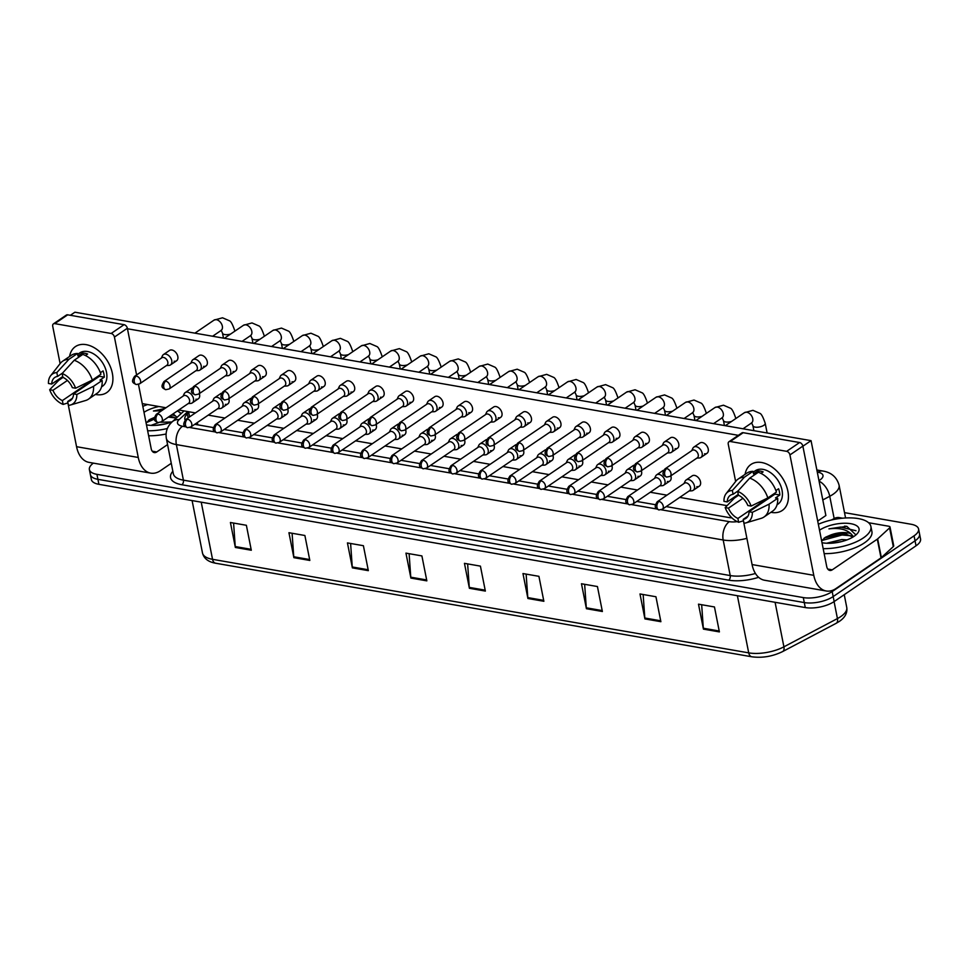 <?xml version="1.0" encoding="UTF-8"?>
<svg xmlns="http://www.w3.org/2000/svg" width="969" height="969" viewBox="0 0 969 969"><rect width="100%" height="100%" fill="white"/><g stroke="black" fill="none" stroke-linecap="round" stroke-linejoin="round"><path stroke-width="1.45" d="M844.52 512.637L911.03 524.241A20.87 8.455 168.8 0 1 918.576 528.989A20.87 8.455 168.8 0 1 914.058 535.833L832.177 591.574A20.87 8.455 168.8 0 1 803.301 597.582L96.924 474.338L97.917 479.328A20.87 8.455 168.8 0 1 90.371 474.58A20.87 8.455 168.8 0 0 97.917 479.328L804.282 602.573L97.917 479.328L98.899 484.318A20.87 8.455 168.8 0 1 91.365 479.57L89.378 469.59A20.87 8.455 168.8 0 1 93.363 463.134M832.177 591.574L833.17 596.565A20.87 8.455 168.8 0 1 804.282 602.573A20.87 8.455 168.8 0 0 833.17 596.565L915.051 540.823L833.17 596.565L834.164 601.555A20.87 8.455 168.8 0 1 805.275 607.563L98.899 484.318M918.576 528.989L919.557 533.98A20.87 8.455 168.8 0 1 915.051 540.823A20.87 8.455 168.8 0 0 919.557 533.98L920.55 538.97A20.87 8.455 168.8 0 1 916.032 545.813L834.164 601.555M352.377 567.87L347.435 542.919L363.399 545.704L368.341 570.656L352.377 567.87A5.56 3.513 99.9 0 1 352.256 566.974L368.159 569.748M293.873 557.672L288.932 532.708L304.884 535.494L309.826 560.445L293.873 557.672A5.56 3.513 99.9 0 1 293.752 556.763L309.644 559.537M235.358 547.461L230.416 522.509L246.38 525.283L251.31 550.247L235.358 547.461A5.56 3.513 99.9 0 1 235.237 546.552L251.141 549.326M527.911 598.503L522.969 573.551L538.921 576.325L543.863 601.289L527.911 598.503A5.56 3.513 99.9 0 1 527.79 597.594L543.682 600.368M586.415 608.714L581.473 583.75L597.437 586.536L602.379 611.5L586.415 608.714A5.56 3.513 99.9 0 1 586.293 607.805L602.197 610.579M644.93 618.912L639.988 593.961L655.94 596.747L660.882 621.698L644.93 618.912A5.56 3.513 99.9 0 1 644.809 618.016L660.701 620.79M703.433 629.123L698.492 604.172L714.456 606.957L719.398 631.909L703.433 629.123A5.56 3.513 99.9 0 1 703.312 628.227L719.216 631.001M410.892 578.081L405.95 553.129L421.903 555.915L426.844 580.867L410.892 578.081A5.56 3.513 99.9 0 1 410.771 577.185L426.663 579.959M469.396 588.292L464.454 563.34L480.418 566.126L485.36 591.078L469.396 588.292A5.56 3.513 99.9 0 1 469.275 587.396L485.178 590.169M467.627 563.885L469.275 587.396M409.112 553.687L410.771 577.185M701.665 604.729L703.312 628.227M643.15 594.518L644.809 618.016M584.646 584.307L586.293 607.805M526.131 574.096L527.79 597.594M233.59 523.054L235.237 546.552M292.093 533.265L293.752 556.763M350.608 543.476L352.256 566.974M96.924 474.338A20.87 8.455 168.8 0 1 89.378 469.59M666.212 506.593L728.967 517.543A20.87 8.455 -11.2 0 0 731.922 517.882M194.733 424.325L213.325 427.571M224.202 429.473L242.795 432.707M253.672 434.609L272.265 437.855M283.142 439.744L301.722 442.99M312.612 444.892L331.192 448.138M342.069 450.028L360.662 453.274M371.539 455.176L390.132 458.422M401.009 460.311L419.601 463.557M430.478 465.459L449.059 468.705M459.948 470.595L478.529 473.841M489.406 475.743L507.998 478.989M518.875 480.878L537.468 484.125M548.345 486.026L566.938 489.26M577.815 491.162L596.407 494.408M607.284 496.31L625.865 499.544M636.754 501.445L655.335 504.692M188.761 412.588L187.332 413.896A20.87 8.455 -11.2 0 0 184.825 419.165A20.87 8.455 -11.2 0 0 185.115 420.025M696.856 458.119L699.376 457.974A6.262 4.142 -124.2 0 0 700.89 457.477A6.262 4.142 -124.2 0 0 702.15 453.141A6.262 4.142 -124.2 0 0 696.251 446.685A6.262 4.142 -124.2 0 0 693.84 447.121A6.262 4.142 -124.2 0 0 692.835 448.344L691.769 450.646M666.696 468.572A4.518 2.992 -124.2 0 1 670.596 472.073A4.518 2.992 -124.2 0 1 670.051 476.373L697.329 457.804A4.518 2.992 -124.2 0 0 698.237 454.667A4.518 2.992 -124.2 0 0 693.974 450.004A4.518 2.992 -124.2 0 0 692.241 450.319L664.964 468.899C661.597 474.313 662.711 475.198 666.72 477.087A4.518 2.846 99.9 0 1 664.698 474.544A4.518 2.846 -80.1 0 1 666.696 468.572A4.518 2.992 -124.2 0 0 664.964 468.899M689.141 490.98L691.66 490.835A6.262 4.142 -124.2 0 0 693.174 490.338A6.262 4.142 -124.2 0 0 694.434 486.002A6.262 4.142 -124.2 0 0 690.97 480.636A6.262 4.142 -124.2 0 0 686.125 479.994A6.262 4.142 -124.2 0 0 685.107 481.218L684.041 483.507M658.981 501.445A4.518 2.992 -124.2 0 1 662.881 504.934A4.518 2.992 -124.2 0 1 662.336 509.234L689.613 490.665A4.518 2.992 -124.2 0 0 690.522 487.528A4.518 2.992 -124.2 0 0 686.258 482.865A4.518 2.992 -124.2 0 0 684.514 483.192L657.236 501.76C653.869 507.175 654.983 508.071 659.005 509.948A4.518 2.846 99.9 0 1 656.982 507.405A4.518 2.846 -80.1 0 1 658.981 501.445A4.518 2.992 -124.2 0 0 657.236 501.76M667.387 452.983L669.918 452.826A6.262 4.142 -124.2 0 0 671.42 452.329A6.262 4.142 -124.2 0 0 672.692 447.993A6.262 4.142 -124.2 0 0 666.793 441.549A6.262 4.142 -124.2 0 0 664.371 441.985A6.262 4.142 -124.2 0 0 663.365 443.208L662.299 445.498M637.239 463.436A4.518 2.992 -124.2 0 1 641.127 466.925A4.518 2.992 -124.2 0 1 640.582 471.225L667.859 452.656A4.518 2.992 -124.2 0 0 668.767 449.519A4.518 2.992 -124.2 0 0 664.516 444.868A4.518 2.992 -124.2 0 0 662.772 445.183L635.494 463.751C632.127 469.166 633.241 470.062 637.263 471.939A4.518 2.846 99.9 0 1 635.24 469.396A4.518 2.846 -80.1 0 1 637.239 463.436A4.518 2.992 -124.2 0 0 635.494 463.751M637.917 447.835L640.448 447.69A6.262 4.142 -124.2 0 0 641.95 447.193A6.262 4.142 -124.2 0 0 643.222 442.857A6.262 4.142 -124.2 0 0 637.323 436.401A6.262 4.142 -124.2 0 0 634.913 436.837A6.262 4.142 -124.2 0 0 633.896 438.061L632.83 440.362M607.769 458.289A4.518 2.992 -124.2 0 1 611.657 461.789A4.518 2.992 -124.2 0 1 611.112 466.089L638.389 447.521A4.518 2.992 -124.2 0 0 639.298 444.383A4.518 2.992 -124.2 0 0 635.046 439.72A4.518 2.992 -124.2 0 0 633.302 440.035L606.025 458.616C602.657 464.03 603.772 464.914 607.793 466.804A4.518 2.846 99.9 0 1 605.77 464.26A4.518 2.846 -80.1 0 1 607.769 458.289A4.518 2.992 -124.2 0 0 606.025 458.616M608.447 442.7L610.979 442.542A6.262 4.142 -124.2 0 0 612.493 442.046A6.262 4.142 -124.2 0 0 613.752 437.709A6.262 4.142 -124.2 0 0 607.854 431.266A6.262 4.142 -124.2 0 0 605.443 431.702A6.262 4.142 -124.2 0 0 604.426 432.925L603.36 435.214M578.299 453.153A4.518 2.992 -124.2 0 1 582.187 456.641A4.518 2.992 -124.2 0 1 581.642 460.941L608.92 442.373A4.518 2.992 -124.2 0 0 609.84 439.236A4.518 2.992 -124.2 0 0 605.577 434.584A4.518 2.992 -124.2 0 0 603.832 434.899L576.555 453.468C573.188 458.882 574.302 459.778 578.323 461.656A4.518 2.846 99.9 0 1 576.301 459.112A4.518 2.846 -80.1 0 1 578.299 453.153A4.518 2.992 -124.2 0 0 576.555 453.468M578.99 437.552L581.509 437.407A6.262 4.142 -124.2 0 0 583.023 436.91A6.262 4.142 -124.2 0 0 584.283 432.574A6.262 4.142 -124.2 0 0 578.384 426.118A6.262 4.142 -124.2 0 0 575.974 426.554A6.262 4.142 -124.2 0 0 574.956 427.777L573.89 430.079M548.829 448.005A4.518 2.992 -124.2 0 1 552.73 451.506A4.518 2.992 -124.2 0 1 552.173 455.805L579.45 437.237A4.518 2.992 -124.2 0 0 580.37 434.1A4.518 2.992 -124.2 0 0 576.107 429.437A4.518 2.992 -124.2 0 0 574.363 429.751L547.085 448.332C543.718 453.746 544.832 454.631 548.854 456.52A4.518 2.846 99.9 0 1 546.831 453.976A4.518 2.846 -80.1 0 1 548.829 448.005A4.518 2.992 -124.2 0 0 547.085 448.332M659.671 485.844L662.202 485.699A6.262 4.142 -124.2 0 0 663.704 485.203A6.262 4.142 -124.2 0 0 664.964 480.854A6.262 4.142 -124.2 0 0 661.5 475.5A6.262 4.142 -124.2 0 0 656.655 474.846A6.262 4.142 -124.2 0 0 655.65 476.07L654.584 478.371M629.511 496.298A4.518 2.992 -124.2 0 1 633.411 499.786A4.518 2.992 -124.2 0 1 632.866 504.098L660.143 485.517A4.518 2.992 -124.2 0 0 661.052 482.392A4.518 2.992 -124.2 0 0 656.788 477.729A4.518 2.992 -124.2 0 0 655.056 478.044L627.779 496.612C624.411 502.039 625.526 502.923 629.535 504.813A4.518 2.846 99.9 0 1 627.512 502.257A4.518 2.846 -80.1 0 1 629.511 496.298A4.518 2.992 -124.2 0 0 627.779 496.612M630.201 480.697L632.733 480.551A6.262 4.142 -124.2 0 0 634.235 480.055A6.262 4.142 -124.2 0 0 635.507 475.718A6.262 4.142 -124.2 0 0 632.03 470.353A6.262 4.142 -124.2 0 0 627.185 469.711A6.262 4.142 -124.2 0 0 626.18 470.934L625.114 473.223M600.053 491.162A4.518 2.992 -124.2 0 1 603.941 494.65A4.518 2.992 -124.2 0 1 603.396 498.95L630.674 480.382A4.518 2.992 -124.2 0 0 631.582 477.245A4.518 2.992 -124.2 0 0 627.331 472.593A4.518 2.992 -124.2 0 0 625.586 472.908L598.309 491.477C594.942 496.891 596.056 497.787 600.077 499.665A4.518 2.846 99.9 0 1 598.055 497.121A4.518 2.846 -80.1 0 1 600.053 491.162A4.518 2.992 -124.2 0 0 598.309 491.477M600.732 475.561L603.263 475.416A6.262 4.142 -124.2 0 0 604.765 474.919A6.262 4.142 -124.2 0 0 606.037 470.571A6.262 4.142 -124.2 0 0 602.561 465.217A6.262 4.142 -124.2 0 0 597.728 464.563A6.262 4.142 -124.2 0 0 596.71 465.786L595.644 468.088M570.584 486.014A4.518 2.992 -124.2 0 1 574.472 489.502A4.518 2.992 -124.2 0 1 573.927 493.815L601.204 475.234A4.518 2.992 -124.2 0 0 602.124 472.109A4.518 2.992 -124.2 0 0 597.861 467.446A4.518 2.992 -124.2 0 0 596.117 467.761L568.839 486.329C565.472 491.755 566.586 492.64 570.608 494.529A4.518 2.846 99.9 0 1 568.585 491.973A4.518 2.846 -80.1 0 1 570.584 486.014A4.518 2.992 -124.2 0 0 568.839 486.329M818.333 524.241A34.775 14.087 168.8 0 1 870.913 526.518A34.775 14.087 168.8 0 1 863.391 537.904A34.775 14.087 168.8 0 1 823.165 548.648M870.913 526.518L871.906 531.509A34.775 14.087 168.8 0 1 864.384 542.894A34.775 14.087 168.8 0 1 824.159 553.638M847.015 539.89L841.807 539.551L826.545 543.246M841.795 541.55L831.632 543.197M819.52 530.2A22.687 9.193 168.8 0 1 848.129 523.357A22.687 9.193 168.8 0 1 857.529 533.313A22.687 9.193 168.8 0 1 854.137 536.293A22.687 9.193 168.8 0 1 821.991 542.688M852.95 537.056L845.343 533.871L840.632 533.616L829.961 535.312L825.334 537.323L821.639 540.896M855.954 534.912L846.858 526.373L828.955 528.868C839.009 527.645 846.385 529.328 851.097 533.895A15.722 6.371 168.8 0 0 829.961 535.312M853.495 536.717L851.097 533.895M851.363 535.796L842.061 535.009L821.785 540.545M855.978 530.721L840.486 527.088L828.955 528.868M846.785 534.125L841.867 534.028L824.171 538.074M846.858 526.373L844.52 526.143M142.818 406.386A34.775 14.087 168.8 0 1 147.567 404.545M158.577 422.605L151.031 425.391M166.268 423.683L156.106 425.343M171.501 422.024L160.721 422.205M172.337 421.697A22.687 9.193 168.8 0 1 146.476 424.834M154.446 417.445L149.82 419.456L146.113 423.029M143.993 412.334A22.687 9.193 168.8 0 1 158.88 406.52M180.876 413.86L177.969 410.541M164.912 408.494L153.441 411.001L161.569 410.771M173.16 413.811L175.583 416.028A15.722 6.371 168.8 0 0 171.561 414.902M176.201 418.148L169.914 416.028M177.121 417.312L175.583 416.028M166.038 434.003A34.775 14.087 168.8 0 1 148.632 435.771M167.383 428.492A34.775 14.087 168.8 0 1 147.651 430.781M175.849 417.93L168.303 417.118M154.422 419.092L146.271 422.678M180.464 412.855L177.327 410.977M163.725 409.293L153.441 411.001M171.271 416.258L169.708 416.161M154.313 418.075L148.645 420.207M761.658 462.516A27.822 18.423 55.8 0 1 787.882 491.174A27.822 18.423 55.8 0 1 771.542 512.419A27.822 18.423 55.8 0 1 770.912 512.298A27.822 18.423 55.8 0 0 771.542 512.419A27.822 18.423 55.8 0 0 782.262 510.469A27.822 18.423 55.8 0 0 785.617 484.003A27.822 18.423 55.8 0 0 761.658 462.516A27.822 18.423 55.8 0 0 745.076 474.35A27.822 18.423 55.8 0 1 750.939 464.466A27.822 18.423 55.8 0 1 761.658 462.516M831.414 520.014L834.624 518.318A3.476 1.405 -11.2 0 1 839.021 517.567L842.642 518.197M868.575 522.727L888.755 526.24A3.476 1.405 -11.2 0 1 890.014 527.039L893.721 545.753A3.476 1.405 168.8 0 1 893.297 546.625L881.354 557.599A3.476 1.405 168.8 0 1 881.015 557.865L835.956 588.546A27.822 17.539 -80.1 0 1 826.23 590.993A27.822 17.539 -80.1 0 1 813.778 575.32L789.941 454.921A3.476 2.301 -124.2 0 0 786.658 451.336L799.595 442.53A3.476 2.301 55.8 0 1 802.865 446.115L826.714 566.526A6.953 4.385 99.9 0 0 829.827 570.438A6.953 4.385 99.9 0 0 832.25 569.833L877.308 539.152A3.476 1.405 -11.2 0 0 877.648 538.885L889.59 527.911A3.476 1.405 -11.2 0 0 890.014 527.039M826.23 590.993L764.529 580.237A27.822 17.539 -80.1 0 1 752.077 564.564L743.417 520.777M730.275 441.501A3.476 2.301 -124.2 0 0 728.942 441.743L741.866 432.937A3.476 2.301 55.8 0 1 743.211 432.695L730.275 441.501L786.658 451.336M728.942 441.743A3.476 2.301 -124.2 0 0 728.24 444.153L735.641 481.508M738.378 495.377L738.196 494.456M743.211 432.695L799.595 442.53M86.144 344.649A27.822 18.423 55.8 0 1 112.356 373.319A27.822 18.423 55.8 0 1 96.028 394.553A27.822 18.423 55.8 0 1 95.398 394.444A27.822 18.423 55.8 0 0 96.028 394.553A27.822 18.423 55.8 0 0 106.735 392.602A27.822 18.423 55.8 0 0 110.103 366.137A27.822 18.423 55.8 0 0 86.144 344.649A27.822 18.423 55.8 0 0 69.562 356.483A27.822 18.423 55.8 0 1 75.425 346.599A27.822 18.423 55.8 0 1 86.144 344.649M171.271 463.303L160.442 470.68A27.822 17.539 -80.1 0 1 150.716 473.138A27.822 17.539 -80.1 0 1 138.264 457.465L114.427 337.055A3.476 2.301 -124.2 0 0 111.144 333.469L124.068 324.676A3.476 2.301 55.8 0 1 127.351 328.249L136.593 374.955M150.716 473.138L89.015 462.37A27.822 17.539 -80.1 0 1 76.563 446.697L67.891 402.922M54.761 323.634A3.476 2.301 -124.2 0 0 53.416 323.876L66.352 315.082A3.476 2.301 55.8 0 1 67.685 314.828L54.761 323.634L111.144 333.469M53.416 323.876A3.476 2.301 -124.2 0 0 52.726 326.287L60.114 363.641M62.864 377.51L62.682 376.59M67.685 314.828L124.068 324.676M138.47 384.39L151.188 448.659A6.953 4.385 99.9 0 0 154.301 452.584A6.953 4.385 99.9 0 0 156.736 451.966L167.564 444.589M199.335 393.584A6.262 4.142 55.8 0 1 198.306 398.804A6.262 4.142 55.8 0 1 195.895 399.24M228.805 398.719A6.262 4.142 55.8 0 1 227.763 403.94A6.262 4.142 55.8 0 1 225.353 404.376M258.275 403.867A6.262 4.142 55.8 0 1 257.233 409.088A6.262 4.142 55.8 0 1 254.823 409.524M287.745 409.003A6.262 4.142 55.8 0 1 286.703 414.223A6.262 4.142 55.8 0 1 284.292 414.659M317.202 414.151A6.262 4.142 55.8 0 1 316.173 419.371A6.262 4.142 55.8 0 1 313.762 419.807M346.672 419.286A6.262 4.142 55.8 0 1 345.642 424.507A6.262 4.142 55.8 0 1 343.232 424.943M166.438 365.579L168.969 365.422A6.262 4.142 -124.2 0 0 170.471 364.925A6.262 4.142 -124.2 0 0 171.743 360.589A6.262 4.142 -124.2 0 0 165.844 354.145A6.262 4.142 -124.2 0 0 163.434 354.581L169.502 350.439A6.262 4.142 55.8 0 1 171.913 350.003A6.262 4.142 55.8 0 1 177.303 354.836A6.262 4.142 55.8 0 1 176.552 360.795A6.262 4.142 55.8 0 1 174.141 361.231M195.908 370.715L198.439 370.57A6.262 4.142 -124.2 0 0 199.941 370.073A6.262 4.142 -124.2 0 0 201.201 365.737A6.262 4.142 -124.2 0 0 195.302 359.281A6.262 4.142 -124.2 0 0 192.892 359.717L198.972 355.587A6.262 4.142 55.8 0 1 201.382 355.151A6.262 4.142 55.8 0 1 206.772 359.983A6.262 4.142 55.8 0 1 206.022 365.931A6.262 4.142 55.8 0 1 203.611 366.379M225.377 375.863L227.897 375.706A6.262 4.142 -124.2 0 0 229.411 375.209A6.262 4.142 -124.2 0 0 230.67 370.873A6.262 4.142 -124.2 0 0 224.772 364.429A6.262 4.142 -124.2 0 0 222.361 364.865L228.442 360.722A6.262 4.142 55.8 0 1 230.852 360.286A6.262 4.142 55.8 0 1 236.242 365.119A6.262 4.142 55.8 0 1 235.491 371.079A6.262 4.142 55.8 0 1 233.069 371.515M254.847 380.999L257.366 380.853A6.262 4.142 -124.2 0 0 258.88 380.357A6.262 4.142 -124.2 0 0 260.14 376.02A6.262 4.142 -124.2 0 0 254.241 369.564A6.262 4.142 -124.2 0 0 251.831 370.001L257.911 365.87A6.262 4.142 55.8 0 1 260.322 365.422A6.262 4.142 55.8 0 1 265.712 370.267A6.262 4.142 55.8 0 1 264.949 376.214A6.262 4.142 55.8 0 1 262.538 376.662M284.305 386.134L286.836 385.989A6.262 4.142 -124.2 0 0 288.35 385.492A6.262 4.142 -124.2 0 0 289.61 381.156A6.262 4.142 -124.2 0 0 283.711 374.7A6.262 4.142 -124.2 0 0 281.301 375.148L287.369 371.006A6.262 4.142 55.8 0 1 289.792 370.57A6.262 4.142 55.8 0 1 295.182 375.403A6.262 4.142 55.8 0 1 294.419 381.362A6.262 4.142 55.8 0 1 292.008 381.798M313.774 391.282L316.306 391.137A6.262 4.142 -124.2 0 0 317.808 390.64A6.262 4.142 -124.2 0 0 319.08 386.292A6.262 4.142 -124.2 0 0 313.181 379.848A6.262 4.142 -124.2 0 0 310.77 380.284L316.839 376.154A6.262 4.142 55.8 0 1 319.249 375.706A6.262 4.142 55.8 0 1 324.651 380.551A6.262 4.142 55.8 0 1 323.888 386.498A6.262 4.142 55.8 0 1 321.478 386.946M376.142 424.434A6.262 4.142 55.8 0 1 375.112 429.642A6.262 4.142 55.8 0 1 372.69 430.091M405.611 429.57A6.262 4.142 55.8 0 1 404.57 434.79A6.262 4.142 55.8 0 1 402.159 435.226M435.081 434.718A6.262 4.142 55.8 0 1 434.039 439.926A6.262 4.142 55.8 0 1 431.629 440.374M464.539 439.853A6.262 4.142 55.8 0 1 463.509 445.074A6.262 4.142 55.8 0 1 461.099 445.51M494.008 445.001A6.262 4.142 55.8 0 1 492.979 450.21A6.262 4.142 55.8 0 1 490.568 450.658M343.244 396.418L345.776 396.273A6.262 4.142 -124.2 0 0 347.277 395.776A6.262 4.142 -124.2 0 0 348.549 391.44A6.262 4.142 -124.2 0 0 342.651 384.984A6.262 4.142 -124.2 0 0 340.228 385.432L346.308 381.289A6.262 4.142 55.8 0 1 348.719 380.853A6.262 4.142 55.8 0 1 354.109 385.686A6.262 4.142 55.8 0 1 353.358 391.646A6.262 4.142 55.8 0 1 350.948 392.082M372.714 401.566L375.233 401.42A6.262 4.142 -124.2 0 0 376.747 400.924A6.262 4.142 -124.2 0 0 378.007 396.575A6.262 4.142 -124.2 0 0 372.108 390.132A6.262 4.142 -124.2 0 0 369.698 390.568L375.778 386.437A6.262 4.142 55.8 0 1 378.189 385.989A6.262 4.142 55.8 0 1 383.579 390.834A6.262 4.142 55.8 0 1 382.828 396.781A6.262 4.142 55.8 0 1 380.417 397.217M402.183 406.701L404.703 406.556A6.262 4.142 -124.2 0 0 406.217 406.059A6.262 4.142 -124.2 0 0 407.477 401.723A6.262 4.142 -124.2 0 0 401.578 395.267A6.262 4.142 -124.2 0 0 399.167 395.715L405.248 391.573A6.262 4.142 55.8 0 1 407.658 391.137A6.262 4.142 55.8 0 1 413.048 395.97A6.262 4.142 55.8 0 1 412.285 401.929A6.262 4.142 55.8 0 1 409.875 402.365M431.641 411.849L434.173 411.704A6.262 4.142 -124.2 0 0 435.687 411.207A6.262 4.142 -124.2 0 0 436.946 406.859A6.262 4.142 -124.2 0 0 431.048 400.415A6.262 4.142 -124.2 0 0 428.637 400.851L434.718 396.721A6.262 4.142 55.8 0 1 437.128 396.273A6.262 4.142 55.8 0 1 442.518 401.105A6.262 4.142 55.8 0 1 441.755 407.065A6.262 4.142 55.8 0 1 439.345 407.501M461.111 416.985L463.642 416.84A6.262 4.142 -124.2 0 0 465.144 416.343A6.262 4.142 -124.2 0 0 466.416 412.007A6.262 4.142 -124.2 0 0 460.517 405.551A6.262 4.142 -124.2 0 0 458.107 405.999L464.175 401.856A6.262 4.142 55.8 0 1 466.586 401.42A6.262 4.142 55.8 0 1 471.988 406.253A6.262 4.142 55.8 0 1 471.225 412.213A6.262 4.142 55.8 0 1 468.814 412.649M523.478 450.137A6.262 4.142 55.8 0 1 522.448 455.357A6.262 4.142 55.8 0 1 520.038 455.793M552.948 455.285A6.262 4.142 55.8 0 1 551.906 460.493A6.262 4.142 55.8 0 1 549.496 460.941M582.417 460.42A6.262 4.142 55.8 0 1 581.376 465.641A6.262 4.142 55.8 0 1 578.965 466.077M490.58 422.133L493.112 421.975A6.262 4.142 -124.2 0 0 494.614 421.491A6.262 4.142 -124.2 0 0 495.886 417.142A6.262 4.142 -124.2 0 0 489.987 410.699A6.262 4.142 -124.2 0 0 487.577 411.135L493.645 407.004A6.262 4.142 55.8 0 1 496.055 406.556A6.262 4.142 55.8 0 1 501.445 411.389A6.262 4.142 55.8 0 1 500.694 417.348A6.262 4.142 55.8 0 1 498.284 417.784M520.05 427.268L522.582 427.123A6.262 4.142 -124.2 0 0 524.084 426.626A6.262 4.142 -124.2 0 0 525.343 422.29A6.262 4.142 -124.2 0 0 519.445 415.834A6.262 4.142 -124.2 0 0 517.034 416.282L523.115 412.14A6.262 4.142 55.8 0 1 525.525 411.704A6.262 4.142 55.8 0 1 530.915 416.537A6.262 4.142 55.8 0 1 530.164 422.496A6.262 4.142 55.8 0 1 527.754 422.932M611.887 465.568A6.262 4.142 55.8 0 1 610.845 470.777A6.262 4.142 55.8 0 1 608.435 471.225M641.345 470.704A6.262 4.142 55.8 0 1 640.315 475.924A6.262 4.142 55.8 0 1 637.905 476.36M670.814 475.852A6.262 4.142 55.8 0 1 669.785 481.06A6.262 4.142 55.8 0 1 667.375 481.496M575.974 426.554L582.054 422.423A6.262 4.142 55.8 0 1 584.464 421.987A6.262 4.142 55.8 0 1 589.855 426.82A6.262 4.142 55.8 0 1 589.091 432.768A6.262 4.142 55.8 0 1 586.681 433.216M605.443 431.702L611.512 427.559A6.262 4.142 55.8 0 1 613.934 427.123A6.262 4.142 55.8 0 1 619.324 431.956A6.262 4.142 55.8 0 1 618.561 437.915A6.262 4.142 55.8 0 1 616.151 438.351M634.913 436.837L640.981 432.707A6.262 4.142 55.8 0 1 643.392 432.271A6.262 4.142 55.8 0 1 648.794 437.104A6.262 4.142 55.8 0 1 648.031 443.051A6.262 4.142 55.8 0 1 645.62 443.499M664.371 441.985L670.451 437.843A6.262 4.142 55.8 0 1 672.861 437.407A6.262 4.142 55.8 0 1 678.252 442.239A6.262 4.142 55.8 0 1 677.501 448.199A6.262 4.142 55.8 0 1 675.09 448.635M549.52 432.416L552.039 432.259A6.262 4.142 -124.2 0 0 553.553 431.774A6.262 4.142 -124.2 0 0 554.813 427.426A6.262 4.142 -124.2 0 0 548.914 420.982A6.262 4.142 -124.2 0 0 546.504 421.418L552.584 417.276A6.262 4.142 55.8 0 1 554.995 416.84A6.262 4.142 55.8 0 1 560.385 421.672A6.262 4.142 55.8 0 1 559.634 427.632A6.262 4.142 55.8 0 1 557.211 428.068M686.125 479.994L692.205 475.852A6.262 4.142 55.8 0 1 694.616 475.416A6.262 4.142 55.8 0 1 700.006 480.249A6.262 4.142 55.8 0 1 699.255 486.208A6.262 4.142 55.8 0 1 696.832 486.644M693.84 447.121L699.921 442.99A6.262 4.142 55.8 0 1 702.331 442.554A6.262 4.142 55.8 0 1 707.721 447.387A6.262 4.142 55.8 0 1 706.97 453.335A6.262 4.142 55.8 0 1 704.56 453.783M70.362 315.3L74.892 312.212L811.053 440.653L825.879 515.52L817.715 521.08M127.448 328.757L738.342 435.335M727.065 505.648L679.729 497.388M666.938 495.159L650.26 492.252M637.469 490.011L620.79 487.104M607.999 484.875L591.32 481.968M578.529 479.74L561.863 476.821M549.06 474.592L532.393 471.685M519.602 469.456L502.923 466.537M490.132 464.308L473.453 461.401M460.663 459.173L443.984 456.254M431.193 454.025L414.514 451.118M401.723 448.889L385.056 445.982M372.266 443.741L355.587 440.834M342.796 438.606L326.117 435.699M313.326 433.458L296.647 430.551M283.856 428.322L267.178 425.415M254.387 423.174L237.72 420.267M224.917 418.039L208.25 415.132M195.423 412.915L178.78 409.984M165.99 407.755L142.273 403.613M656.655 474.846L662.735 470.716A6.262 4.142 55.8 0 1 663.62 470.316M627.185 469.711L633.266 465.568A6.262 4.142 55.8 0 1 634.15 465.168M597.728 464.563L603.796 460.432A6.262 4.142 55.8 0 1 604.68 460.033M571.262 470.413L573.793 470.268A6.262 4.142 -124.2 0 0 575.307 469.771A6.262 4.142 -124.2 0 0 576.567 465.435A6.262 4.142 -124.2 0 0 573.103 460.069A6.262 4.142 -124.2 0 0 568.258 459.427L574.338 455.285A6.262 4.142 55.8 0 1 575.223 454.885M541.804 465.277L544.324 465.132A6.262 4.142 -124.2 0 0 545.838 464.635A6.262 4.142 -124.2 0 0 547.097 460.299A6.262 4.142 -124.2 0 0 543.633 454.933A6.262 4.142 -124.2 0 0 538.788 454.279L544.869 450.149A6.262 4.142 55.8 0 1 545.753 449.749M512.335 460.142L514.854 459.984A6.262 4.142 -124.2 0 0 516.368 459.488A6.262 4.142 -124.2 0 0 517.628 455.151A6.262 4.142 -124.2 0 0 514.164 449.786A6.262 4.142 -124.2 0 0 509.319 449.144L515.399 445.001A6.262 4.142 55.8 0 1 516.283 444.601M482.865 454.994L485.396 454.849A6.262 4.142 -124.2 0 0 486.898 454.352A6.262 4.142 -124.2 0 0 488.17 450.016A6.262 4.142 -124.2 0 0 484.694 444.65A6.262 4.142 -124.2 0 0 479.849 443.996L485.929 439.865A6.262 4.142 55.8 0 1 486.813 439.466M453.395 449.858L455.927 449.701A6.262 4.142 -124.2 0 0 457.429 449.204A6.262 4.142 -124.2 0 0 458.7 444.868A6.262 4.142 -124.2 0 0 455.224 439.502A6.262 4.142 -124.2 0 0 450.391 438.86L456.46 434.718A6.262 4.142 55.8 0 1 457.344 434.318M423.925 444.71L426.457 444.565A6.262 4.142 -124.2 0 0 427.971 444.068A6.262 4.142 -124.2 0 0 429.231 439.732A6.262 4.142 -124.2 0 0 425.766 434.366A6.262 4.142 -124.2 0 0 420.921 433.712L426.99 429.582A6.262 4.142 55.8 0 1 427.886 429.182M394.456 439.575L396.987 439.417A6.262 4.142 -124.2 0 0 398.501 438.921A6.262 4.142 -124.2 0 0 399.761 434.584A6.262 4.142 -124.2 0 0 396.297 429.219A6.262 4.142 -124.2 0 0 391.452 428.577L397.532 424.434A6.262 4.142 55.8 0 1 398.416 424.047M364.998 434.427L367.517 434.282A6.262 4.142 -124.2 0 0 369.032 433.785A6.262 4.142 -124.2 0 0 370.291 429.449A6.262 4.142 -124.2 0 0 366.827 424.083A6.262 4.142 -124.2 0 0 361.982 423.429L368.063 419.298A6.262 4.142 55.8 0 1 368.947 418.899M335.528 429.291L338.06 429.134A6.262 4.142 -124.2 0 0 339.562 428.649A6.262 4.142 -124.2 0 0 340.822 424.301A6.262 4.142 -124.2 0 0 337.357 418.935A6.262 4.142 -124.2 0 0 332.512 418.293L338.593 414.151A6.262 4.142 55.8 0 1 339.477 413.763M306.059 424.143L308.59 423.998A6.262 4.142 -124.2 0 0 310.092 423.501A6.262 4.142 -124.2 0 0 311.364 419.165A6.262 4.142 -124.2 0 0 307.888 413.799A6.262 4.142 -124.2 0 0 303.043 413.157L309.123 409.015A6.262 4.142 55.8 0 1 310.007 408.615M276.589 419.008L279.12 418.85A6.262 4.142 -124.2 0 0 280.622 418.366A6.262 4.142 -124.2 0 0 281.894 414.017A6.262 4.142 -124.2 0 0 278.418 408.664A6.262 4.142 -124.2 0 0 273.585 408.01L279.653 403.879A6.262 4.142 55.8 0 1 280.538 403.479M247.119 413.86L249.651 413.715A6.262 4.142 -124.2 0 0 251.165 413.218A6.262 4.142 -124.2 0 0 252.424 408.882A6.262 4.142 -124.2 0 0 248.96 403.516A6.262 4.142 -124.2 0 0 244.115 402.874L250.196 398.731A6.262 4.142 55.8 0 1 251.08 398.332M217.662 408.724L220.181 408.579A6.262 4.142 -124.2 0 0 221.695 408.082A6.262 4.142 -124.2 0 0 222.955 403.734A6.262 4.142 -124.2 0 0 219.491 398.38A6.262 4.142 -124.2 0 0 214.646 397.726L220.726 393.596A6.262 4.142 55.8 0 1 221.61 393.196M188.192 403.576L190.711 403.431A6.262 4.142 -124.2 0 0 192.225 402.934A6.262 4.142 -124.2 0 0 193.485 398.598A6.262 4.142 -124.2 0 0 190.021 393.232A6.262 4.142 -124.2 0 0 185.176 392.59L191.256 388.448A6.262 4.142 55.8 0 1 192.141 388.048M811.053 440.653L802.889 446.212M737.663 491.38L738.426 495.207A13.917 9.205 55.8 0 1 747.838 505.503L751.108 506.072A18.084 11.979 55.8 0 0 737.663 491.38L749.715 478.141L758.339 472.278A22.953 15.201 55.8 0 1 776.435 492.07L767.823 497.933L751.108 506.072M749.073 511.741L752.344 512.322A18.084 11.979 55.8 0 1 746.082 522.848A18.084 11.979 55.8 0 1 743.974 523.212L743.211 519.372A13.917 9.205 55.8 0 0 745.985 518.33A13.917 9.205 55.8 0 0 749.073 511.741L774.934 494.142A13.917 9.205 -124.2 0 0 774.909 493.1M743.211 519.372L747.983 516.126M738.269 494.408L727.234 501.918L723.964 501.336A18.084 11.979 55.8 0 1 726.156 493.584L735.859 481.218A22.953 15.201 55.8 0 1 738.172 479.049L746.784 473.187A22.953 15.201 55.8 0 1 753.01 471.346L753.519 473.877L757.831 470.946A20.167 13.36 55.8 0 1 760.435 471.14A20.167 13.36 55.8 0 1 763.148 471.867L760.944 473.369M753.179 472.194L755.251 470.789A20.167 13.36 55.8 0 1 763.015 469.371A20.167 13.36 55.8 0 1 780.396 484.948A20.167 13.36 55.8 0 1 777.95 504.146L777.053 504.752M752.344 512.322L769.059 504.171L777.671 498.308L775.515 497.933L779.827 495.002A20.167 13.36 55.8 0 0 778.591 488.764L775.915 490.58M777.671 498.308A22.953 15.201 55.8 0 1 772.62 511.135L764.008 516.998A22.953 15.201 55.8 0 1 761.137 518.354L746.082 522.848M769.059 504.171A22.953 15.201 55.8 0 1 764.008 516.998M738.548 495.268L734.357 498.114L725.2 507.586L728.47 508.156L742.932 498.308M738.172 479.049A22.953 15.201 55.8 0 1 744.398 477.208L732.346 490.447L733.109 494.287L738.136 490.859M753.01 471.346L744.398 477.208M764.589 501.191A13.917 9.205 -124.2 0 1 763.742 500.84L737.894 518.451L738.644 522.279L743.477 520.753M738.644 522.279A18.084 11.979 55.8 0 1 725.2 507.586M726.156 493.584A18.084 11.979 55.8 0 1 732.346 490.447M737.894 518.451A13.917 9.205 55.8 0 1 728.47 508.156M727.234 501.918A13.917 9.205 55.8 0 1 730.323 495.329A13.917 9.205 55.8 0 1 733.109 494.287M749.715 478.141A22.953 15.201 55.8 0 1 767.823 497.933M757.831 470.946L758.121 472.424M774.934 494.142L779.827 495.002M763.742 500.84L763.911 501.651M62.149 373.513L62.912 377.353A13.917 9.205 55.8 0 1 72.324 387.648L75.594 388.218A18.084 11.979 55.8 0 0 62.149 373.513L74.201 360.274L82.813 354.412A22.953 15.201 55.8 0 1 100.921 374.204L92.297 380.078L75.594 388.218M73.559 393.886L76.83 394.456A18.084 11.979 55.8 0 1 70.555 404.981A18.084 11.979 55.8 0 1 68.448 405.345L67.685 401.517A13.917 9.205 55.8 0 0 70.471 400.463A13.917 9.205 55.8 0 0 73.559 393.886L99.407 376.275A13.917 9.205 -124.2 0 0 99.395 375.245M67.685 401.517L72.457 398.271M62.743 376.541L51.72 384.051L48.45 383.482A18.084 11.979 55.8 0 1 50.642 375.73L60.332 363.363A22.953 15.201 55.8 0 1 62.646 361.195L71.27 355.32A22.953 15.201 55.8 0 1 77.496 353.479L77.992 356.011L82.304 353.079A20.167 13.36 55.8 0 1 84.909 353.273A20.167 13.36 55.8 0 1 87.622 354.012L85.417 355.502M77.665 354.327L79.724 352.934A20.167 13.36 55.8 0 1 87.501 351.517A20.167 13.36 55.8 0 1 104.87 367.094A20.167 13.36 55.8 0 1 102.435 386.28L101.539 386.897M76.83 394.456L93.533 386.316L102.157 380.442L100.001 380.066L104.313 377.135A20.167 13.36 55.8 0 0 103.077 370.897L100.401 372.714M102.157 380.442A22.953 15.201 55.8 0 1 97.106 393.269L88.482 399.143A22.953 15.201 55.8 0 1 85.623 400.5L70.555 404.981M93.533 386.316A22.953 15.201 55.8 0 1 88.482 399.143M63.021 377.401L58.83 380.26L49.685 389.72L52.956 390.289L67.418 380.442M62.646 361.195A22.953 15.201 55.8 0 1 68.884 359.354L56.832 372.581L57.583 376.42L62.61 373.004M77.496 353.479L68.884 359.354M89.063 383.324A13.917 9.205 -124.2 0 1 88.227 382.985L62.367 400.585L63.13 404.424L67.963 402.898M63.13 404.424A18.084 11.979 55.8 0 1 49.685 389.72M50.642 375.73A18.084 11.979 55.8 0 1 56.832 372.581M62.367 400.585A13.917 9.205 55.8 0 1 52.956 390.289M51.72 384.051A13.917 9.205 55.8 0 1 54.809 377.462A13.917 9.205 55.8 0 1 57.583 376.42M74.201 360.274A22.953 15.201 55.8 0 1 92.297 380.078M82.304 353.079L82.595 354.557M99.407 376.275L104.313 377.135M88.227 382.985L88.385 383.785M546.504 421.418A6.262 4.142 -124.2 0 0 545.486 422.641L544.433 424.943M519.36 442.869A4.518 2.992 -124.2 0 1 523.26 446.358A4.518 2.992 -124.2 0 1 522.715 450.658L549.992 432.089A4.518 2.992 -124.2 0 0 550.901 428.952A4.518 2.992 -124.2 0 0 546.637 424.301A4.518 2.992 -124.2 0 0 544.905 424.616L517.616 443.184C514.248 448.599 515.375 449.495 519.384 451.384A4.518 2.846 99.9 0 1 517.361 448.829A4.518 2.846 -80.1 0 1 519.36 442.869A4.518 2.992 -124.2 0 0 517.616 443.184M517.034 416.282A6.262 4.142 -124.2 0 0 516.029 417.494L514.963 419.795M489.89 437.734A4.518 2.992 -124.2 0 1 493.79 441.222A4.518 2.992 -124.2 0 1 493.245 445.522L520.523 426.954A4.518 2.992 -124.2 0 0 521.431 423.816A4.518 2.992 -124.2 0 0 517.167 419.153A4.518 2.992 -124.2 0 0 515.435 419.48L488.158 438.049C484.791 443.463 485.905 444.359 489.926 446.237A4.518 2.846 99.9 0 1 487.892 443.693A4.518 2.846 -80.1 0 1 489.89 437.734A4.518 2.992 -124.2 0 0 488.158 438.049M487.577 411.135A6.262 4.142 -124.2 0 0 486.559 412.358L485.493 414.659M460.432 432.586A4.518 2.992 -124.2 0 1 464.321 436.074A4.518 2.992 -124.2 0 1 463.776 440.374L491.053 421.806A4.518 2.992 -124.2 0 0 491.961 418.669A4.518 2.992 -124.2 0 0 487.71 414.017A4.518 2.992 -124.2 0 0 485.966 414.332L458.688 432.901C455.321 438.315 456.435 439.211 460.457 441.101A4.518 2.846 99.9 0 1 458.434 438.545A4.518 2.846 -80.1 0 1 460.432 432.586A4.518 2.992 -124.2 0 0 458.688 432.901M541.114 480.878A4.518 2.992 -124.2 0 1 545.002 484.367A4.518 2.992 -124.2 0 1 544.457 488.667L571.734 470.098A4.518 2.992 -124.2 0 0 572.655 466.961A4.518 2.992 -124.2 0 0 568.391 462.31A4.518 2.992 -124.2 0 0 566.647 462.625L539.37 481.193C536.002 486.608 537.117 487.504 541.138 489.381A4.518 2.846 99.9 0 1 539.115 486.838A4.518 2.846 -80.1 0 1 541.114 480.878A4.518 2.992 -124.2 0 0 539.37 481.193M568.258 459.427A6.262 4.142 -124.2 0 0 567.24 460.65L566.175 462.94M511.644 475.731A4.518 2.992 -124.2 0 1 515.544 479.231A4.518 2.992 -124.2 0 1 514.987 483.531L542.277 464.95A4.518 2.992 -124.2 0 0 543.185 461.825A4.518 2.992 -124.2 0 0 538.921 457.162A4.518 2.992 -124.2 0 0 537.177 457.477L509.9 476.058C506.533 481.472 507.647 482.356 511.668 484.246A4.518 2.846 99.9 0 1 509.646 481.702A4.518 2.846 -80.1 0 1 511.644 475.731A4.518 2.992 -124.2 0 0 509.9 476.058M538.788 454.279A6.262 4.142 -124.2 0 0 537.771 455.503L536.705 457.804M482.174 470.595A4.518 2.992 -124.2 0 1 486.075 474.083A4.518 2.992 -124.2 0 1 485.53 478.383L512.807 459.815A4.518 2.992 -124.2 0 0 513.715 456.678A4.518 2.992 -124.2 0 0 509.452 452.026A4.518 2.992 -124.2 0 0 507.72 452.341L480.43 470.91C477.075 476.324 478.189 477.22 482.199 479.098A4.518 2.846 99.9 0 1 480.176 476.554A4.518 2.846 -80.1 0 1 482.174 470.595A4.518 2.992 -124.2 0 0 480.43 470.91M509.319 449.144A6.262 4.142 -124.2 0 0 508.313 450.367L507.247 452.656M458.107 405.999A6.262 4.142 -124.2 0 0 457.089 407.21L456.024 409.512M430.963 427.45A4.518 2.992 -124.2 0 1 434.851 430.939A4.518 2.992 -124.2 0 1 434.306 435.238L461.583 416.67A4.518 2.992 -124.2 0 0 462.504 413.533A4.518 2.992 -124.2 0 0 458.24 408.87A4.518 2.992 -124.2 0 0 456.496 409.197L429.219 427.765C425.851 433.179 426.966 434.076 430.987 435.953A4.518 2.846 99.9 0 1 428.964 433.409A4.518 2.846 -80.1 0 1 430.963 427.45A4.518 2.992 -124.2 0 0 429.219 427.765M428.637 400.851A6.262 4.142 -124.2 0 0 427.62 402.074L426.554 404.376M401.493 422.302A4.518 2.992 -124.2 0 1 405.381 425.791A4.518 2.992 -124.2 0 1 404.836 430.091L432.113 411.522A4.518 2.992 -124.2 0 0 433.034 408.397A4.518 2.992 -124.2 0 0 428.77 403.734A4.518 2.992 -124.2 0 0 427.026 404.049L399.749 422.617C396.382 428.032 397.496 428.928 401.517 430.817A4.518 2.846 99.9 0 1 399.494 428.262A4.518 2.846 -80.1 0 1 401.493 422.302A4.518 2.992 -124.2 0 0 399.749 422.617M399.167 395.715A6.262 4.142 -124.2 0 0 398.15 396.939L397.084 399.228M372.023 417.167A4.518 2.992 -124.2 0 1 375.924 420.655A4.518 2.992 -124.2 0 1 375.366 424.955L402.656 406.386A4.518 2.992 -124.2 0 0 403.564 403.249A4.518 2.992 -124.2 0 0 399.301 398.586A4.518 2.992 -124.2 0 0 397.556 398.913L370.279 417.482C366.912 422.896 368.026 423.792 372.048 425.67A4.518 2.846 99.9 0 1 370.025 423.126A4.518 2.846 -80.1 0 1 372.023 417.167A4.518 2.992 -124.2 0 0 370.279 417.482M369.698 390.568A6.262 4.142 -124.2 0 0 368.692 391.791L367.626 394.092M342.554 412.019A4.518 2.992 -124.2 0 1 346.454 415.507A4.518 2.992 -124.2 0 1 345.909 419.819L373.186 401.239A4.518 2.992 -124.2 0 0 374.095 398.114A4.518 2.992 -124.2 0 0 369.831 393.45A4.518 2.992 -124.2 0 0 368.099 393.765L340.822 412.334C337.454 417.76 338.569 418.644 342.578 420.534A4.518 2.846 99.9 0 1 340.555 417.978A4.518 2.846 -80.1 0 1 342.554 412.019A4.518 2.992 -124.2 0 0 340.822 412.334M340.228 385.432A6.262 4.142 -124.2 0 0 339.223 386.655L338.157 388.944M313.084 406.883A4.518 2.992 -124.2 0 1 316.984 410.371A4.518 2.992 -124.2 0 1 316.439 414.671L343.716 396.103A4.518 2.992 -124.2 0 0 344.625 392.966A4.518 2.992 -124.2 0 0 340.373 388.315A4.518 2.992 -124.2 0 0 338.629 388.63L311.352 407.198C307.985 412.612 309.099 413.509 313.12 415.386A4.518 2.846 99.9 0 1 311.097 412.842A4.518 2.846 -80.1 0 1 313.084 406.883A4.518 2.992 -124.2 0 0 311.352 407.198M452.705 465.447A4.518 2.992 -124.2 0 1 456.605 468.948A4.518 2.992 -124.2 0 1 456.06 473.247L483.337 454.679A4.518 2.992 -124.2 0 0 484.246 451.542A4.518 2.992 -124.2 0 0 479.994 446.879A4.518 2.992 -124.2 0 0 478.25 447.193L450.973 465.774C447.605 471.188 448.72 472.073 452.741 473.962A4.518 2.846 99.9 0 1 450.706 471.418A4.518 2.846 -80.1 0 1 452.705 465.447A4.518 2.992 -124.2 0 0 450.973 465.774M479.849 443.996A6.262 4.142 -124.2 0 0 478.843 445.219L477.778 447.521M423.247 460.311A4.518 2.992 -124.2 0 1 427.135 463.8A4.518 2.992 -124.2 0 1 426.59 468.1L453.867 449.531A4.518 2.992 -124.2 0 0 454.776 446.394A4.518 2.992 -124.2 0 0 450.524 441.743A4.518 2.992 -124.2 0 0 448.78 442.058L421.503 460.626C418.136 466.041 419.25 466.937 423.271 468.814A4.518 2.846 99.9 0 1 421.249 466.271A4.518 2.846 -80.1 0 1 423.247 460.311A4.518 2.992 -124.2 0 0 421.503 460.626M450.391 438.86A6.262 4.142 -124.2 0 0 449.374 440.083L448.308 442.373M393.777 455.164A4.518 2.992 -124.2 0 1 397.665 458.664A4.518 2.992 -124.2 0 1 397.12 462.964L424.398 444.396A4.518 2.992 -124.2 0 0 425.318 441.258A4.518 2.992 -124.2 0 0 421.055 436.595A4.518 2.992 -124.2 0 0 419.311 436.91L392.033 455.491C388.666 460.905 389.78 461.789 393.802 463.679A4.518 2.846 99.9 0 1 391.779 461.135A4.518 2.846 -80.1 0 1 393.777 455.164A4.518 2.992 -124.2 0 0 392.033 455.491M420.921 433.712A6.262 4.142 -124.2 0 0 419.904 434.936L418.838 437.237M364.308 450.028A4.518 2.992 -124.2 0 1 368.196 453.516A4.518 2.992 -124.2 0 1 367.651 457.816L394.928 439.248A4.518 2.992 -124.2 0 0 395.849 436.111A4.518 2.992 -124.2 0 0 391.585 431.459A4.518 2.992 -124.2 0 0 389.841 431.774L362.563 450.343C359.196 455.757 360.311 456.653 364.332 458.531A4.518 2.846 99.9 0 1 362.309 455.987A4.518 2.846 -80.1 0 1 364.308 450.028A4.518 2.992 -124.2 0 0 362.563 450.343M391.452 428.577A6.262 4.142 -124.2 0 0 390.434 429.8L389.368 432.089M334.838 444.88A4.518 2.992 -124.2 0 1 338.738 448.381A4.518 2.992 -124.2 0 1 338.193 452.68L365.47 434.112A4.518 2.992 -124.2 0 0 366.379 430.975A4.518 2.992 -124.2 0 0 362.115 426.312A4.518 2.992 -124.2 0 0 360.371 426.626L333.094 445.207C329.726 450.621 330.841 451.506 334.862 453.395A4.518 2.846 99.9 0 1 332.839 450.851A4.518 2.846 -80.1 0 1 334.838 444.88A4.518 2.992 -124.2 0 0 333.094 445.207M361.982 423.429A6.262 4.142 -124.2 0 0 360.965 424.652L359.899 426.954M310.77 380.284A6.262 4.142 -124.2 0 0 309.753 381.507L308.687 383.809M283.626 401.735A4.518 2.992 -124.2 0 1 287.514 405.236A4.518 2.992 -124.2 0 1 286.969 409.536L314.247 390.955A4.518 2.992 -124.2 0 0 315.155 387.83A4.518 2.992 -124.2 0 0 310.904 383.167A4.518 2.992 -124.2 0 0 309.159 383.482L281.882 402.05C278.515 407.477 279.629 408.361 283.651 410.25A4.518 2.846 99.9 0 1 281.628 407.695A4.518 2.846 -80.1 0 1 283.626 401.735A4.518 2.992 -124.2 0 0 281.882 402.05M281.301 375.148A6.262 4.142 -124.2 0 0 280.283 376.372L279.217 378.661M254.157 396.6A4.518 2.992 -124.2 0 1 258.045 400.088A4.518 2.992 -124.2 0 1 257.5 404.388L284.777 385.819A4.518 2.992 -124.2 0 0 285.698 382.682A4.518 2.992 -124.2 0 0 281.434 378.031A4.518 2.992 -124.2 0 0 279.69 378.346L252.412 396.915C249.045 402.329 250.159 403.225 254.181 405.103A4.518 2.846 99.9 0 1 252.158 402.559A4.518 2.846 -80.1 0 1 254.157 396.6A4.518 2.992 -124.2 0 0 252.412 396.915M251.831 370.001A6.262 4.142 -124.2 0 0 250.814 371.224L249.748 373.525M224.687 391.452A4.518 2.992 -124.2 0 1 228.587 394.952A4.518 2.992 -124.2 0 1 228.03 399.252L255.307 380.672A4.518 2.992 -124.2 0 0 256.228 377.547A4.518 2.992 -124.2 0 0 251.964 372.883A4.518 2.992 -124.2 0 0 250.22 373.198L222.943 391.779C219.575 397.193 220.69 398.077 224.711 399.967A4.518 2.846 99.9 0 1 222.688 397.423A4.518 2.846 -80.1 0 1 224.687 391.452A4.518 2.992 -124.2 0 0 222.943 391.779M222.361 364.865A6.262 4.142 -124.2 0 0 221.344 366.088L220.29 368.377M195.217 386.316A4.518 2.992 -124.2 0 1 199.117 389.804A4.518 2.992 -124.2 0 1 198.572 394.104L225.85 375.536A4.518 2.992 -124.2 0 0 226.758 372.399A4.518 2.992 -124.2 0 0 222.495 367.748A4.518 2.992 -124.2 0 0 220.762 368.063L193.473 386.631C190.106 392.045 191.232 392.942 195.241 394.819A4.518 2.846 99.9 0 1 193.219 392.275A4.518 2.846 -80.1 0 1 195.217 386.316A4.518 2.992 -124.2 0 0 193.473 386.631M192.892 359.717A6.262 4.142 -124.2 0 0 191.886 360.94L190.82 363.242M165.747 381.168A4.518 2.992 -124.2 0 1 169.648 384.669A4.518 2.992 -124.2 0 1 169.103 388.969L196.38 370.4A4.518 2.992 -124.2 0 0 197.288 367.263A4.518 2.992 -124.2 0 0 193.025 362.6A4.518 2.992 -124.2 0 0 191.293 362.915L164.015 381.495C160.648 386.91 161.762 387.794 165.784 389.683A4.518 2.846 99.9 0 1 163.749 387.14A4.518 2.846 -80.1 0 1 165.747 381.168A4.518 2.992 -124.2 0 0 164.015 381.495M163.434 354.581A6.262 4.142 -124.2 0 0 162.417 355.805L161.351 358.094M136.29 376.033A4.518 2.992 -124.2 0 1 140.178 379.521A4.518 2.992 -124.2 0 1 139.633 383.821L166.91 365.252A4.518 2.992 -124.2 0 0 167.819 362.115A4.518 2.992 -124.2 0 0 163.567 357.464A4.518 2.992 -124.2 0 0 161.823 357.779L134.546 376.347C131.178 381.762 132.293 382.658 136.314 384.536A4.518 2.846 99.9 0 1 134.291 381.992A4.518 2.846 -80.1 0 1 136.29 376.033A4.518 2.992 -124.2 0 0 134.546 376.347M305.368 439.744A4.518 2.992 -124.2 0 1 309.268 443.233A4.518 2.992 -124.2 0 1 308.723 447.533L336.001 428.964A4.518 2.992 -124.2 0 0 336.909 425.827A4.518 2.992 -124.2 0 0 332.646 421.176A4.518 2.992 -124.2 0 0 330.913 421.491L303.636 440.059C300.269 445.474 301.383 446.37 305.392 448.259A4.518 2.846 99.9 0 1 303.37 445.704A4.518 2.846 -80.1 0 1 305.368 439.744A4.518 2.992 -124.2 0 0 303.636 440.059M332.512 418.293A6.262 4.142 -124.2 0 0 331.507 419.516L330.441 421.818M275.911 434.609A4.518 2.992 -124.2 0 1 279.799 438.097A4.518 2.992 -124.2 0 1 279.254 442.397L306.531 423.828A4.518 2.992 -124.2 0 0 307.439 420.691A4.518 2.992 -124.2 0 0 303.188 416.028A4.518 2.992 -124.2 0 0 301.444 416.355L274.166 434.924C270.799 440.338 271.914 441.234 275.935 443.112A4.518 2.846 99.9 0 1 273.912 440.568A4.518 2.846 -80.1 0 1 275.911 434.609A4.518 2.992 -124.2 0 0 274.166 434.924M303.043 413.157A6.262 4.142 -124.2 0 0 302.037 414.369L300.971 416.67M246.441 429.461A4.518 2.992 -124.2 0 1 250.329 432.949A4.518 2.992 -124.2 0 1 249.784 437.249L277.061 418.681A4.518 2.992 -124.2 0 0 277.982 415.544A4.518 2.992 -124.2 0 0 273.718 410.892A4.518 2.992 -124.2 0 0 271.974 411.207L244.697 429.776C241.329 435.19 242.444 436.086 246.465 437.976A4.518 2.846 99.9 0 1 244.442 435.42A4.518 2.846 -80.1 0 1 246.441 429.461A4.518 2.992 -124.2 0 0 244.697 429.776M273.585 408.01A6.262 4.142 -124.2 0 0 272.568 409.233L271.502 411.534M216.971 424.325A4.518 2.992 -124.2 0 1 220.859 427.813A4.518 2.992 -124.2 0 1 220.314 432.113L247.592 413.545A4.518 2.992 -124.2 0 0 248.512 410.408A4.518 2.992 -124.2 0 0 244.249 405.745A4.518 2.992 -124.2 0 0 242.504 406.072L215.227 424.64C211.86 430.054 212.974 430.951 216.995 432.828A4.518 2.846 99.9 0 1 214.973 430.284A4.518 2.846 -80.1 0 1 216.971 424.325A4.518 2.992 -124.2 0 0 215.227 424.64M244.115 402.874A6.262 4.142 -124.2 0 0 243.098 404.085L242.032 406.386M187.501 419.177A4.518 2.992 -124.2 0 1 191.402 422.666A4.518 2.992 -124.2 0 1 190.845 426.966L218.134 408.397A4.518 2.992 -124.2 0 0 219.042 405.272A4.518 2.992 -124.2 0 0 214.779 400.609A4.518 2.992 -124.2 0 0 213.035 400.924L185.757 419.492C182.39 424.906 183.504 425.803 187.526 427.692A4.518 2.846 99.9 0 1 185.503 425.137A4.518 2.846 -80.1 0 1 187.501 419.177A4.518 2.992 -124.2 0 0 185.757 419.492M214.646 397.726A6.262 4.142 -124.2 0 0 213.628 398.949L212.562 401.251M158.032 414.042A4.518 2.992 -124.2 0 1 161.932 417.53A4.518 2.992 -124.2 0 1 161.387 421.83L188.664 403.261A4.518 2.992 -124.2 0 0 189.573 400.124A4.518 2.992 -124.2 0 0 185.309 395.461A4.518 2.992 -124.2 0 0 183.577 395.788L156.288 414.357C152.932 419.771 154.047 420.667 158.056 422.545A4.518 2.846 99.9 0 1 156.033 420.001A4.518 2.846 -80.1 0 1 158.032 414.042A4.518 2.992 -124.2 0 0 156.288 414.357M185.176 392.59A6.262 4.142 -124.2 0 0 184.171 393.814L183.105 396.103M730.626 517.773L730.311 516.223M197.797 424.858L197.337 422.557M737.397 595.729L748.71 652.864A6.953 4.385 99.9 0 0 751.823 656.788L215.651 563.231A6.953 4.385 -80.1 0 1 212.538 559.319L748.71 652.864A27.822 11.277 -11.2 0 0 783.909 646.832L837.434 618.573A27.822 11.277 -11.2 0 0 840.753 616.587A27.822 11.277 -11.2 0 0 846.761 607.478L844.241 594.687M846.761 607.478C847.536 612.88 845.065 617.519 839.348 621.408L836.186 623.297A6.953 3.779 62.2 0 0 837.434 618.573L834.079 601.604M215.651 563.231C208.323 561.972 203.926 558.556 202.485 552.984A27.822 11.277 -11.2 0 0 212.538 559.319L201.225 502.172M775.091 602.306L783.909 646.832A6.953 3.779 62.2 0 1 782.661 651.556C772.62 656.437 762.337 658.181 751.823 656.788M916.032 545.813L914.058 535.833M805.275 607.563L803.301 597.582M818.962 480.6A13.917 5.632 -11.2 0 0 819.956 479.97A13.917 5.632 -11.2 0 0 817.933 472.242L817.291 472.133M817.933 472.242A13.917 8.769 99.9 0 1 822.802 471.019C831.329 472.412 836.756 477.136 839.081 485.19A27.822 11.277 168.8 0 1 833.061 494.299A27.822 11.277 168.8 0 1 829.743 496.285L834.164 518.56M758.642 577.318A31.299 12.682 168.8 0 1 728.688 580.152L181.869 484.742A31.299 12.682 168.8 0 1 172.845 471.237M746.893 538.34A27.822 11.277 168.8 0 1 723.189 539.999L730.226 575.562A27.822 11.277 -11.2 0 0 755.445 573.478M819.096 481.254A13.917 7.546 62.2 0 1 829.743 496.285L822.79 499.956M661.246 509.779L729.342 521.661A13.917 8.769 99.9 0 0 723.189 539.999L176.37 444.589L183.407 480.152L730.226 575.562A3.476 2.192 -80.1 0 1 728.688 580.152M187.865 411.571L179.168 419.577A13.917 5.632 -11.2 0 0 182.523 426.251A13.917 8.769 99.9 0 0 176.37 444.589A27.822 11.277 168.8 0 1 166.317 438.267L173.354 473.829A27.822 11.277 -11.2 0 0 183.407 480.152A3.476 2.192 -80.1 0 1 181.869 484.742M182.523 426.251L185.479 426.772M189.767 427.511L214.948 431.908M219.236 432.658L244.418 437.043M248.706 437.794L273.888 442.191M278.164 442.942L303.358 447.327M307.633 448.078L332.815 452.475M337.103 453.226L362.285 457.61M366.573 458.361L391.755 462.758M396.042 463.497L421.224 467.894M425.5 468.645L450.694 473.042M454.97 473.78L480.152 478.177M484.439 478.928L509.621 483.325M513.909 484.064L539.091 488.461M543.379 489.212L568.561 493.609M572.849 494.347L598.03 498.744M602.306 499.495L627.5 503.892M631.776 504.631L656.958 509.028M729.342 521.661A13.917 5.632 -11.2 0 0 737.179 521.637M184.074 410.917L172.216 421.806A13.917 10.598 47.4 0 1 179.168 419.577M188.119 417.893L187.332 413.896M751.799 422.799L751.484 423.029A6.262 4.142 -124.2 0 0 752.235 417.082A6.262 4.142 -124.2 0 0 746.845 412.249A6.262 4.142 -124.2 0 0 746.554 412.2A6.262 4.142 -124.2 0 0 744.434 412.685L752.949 410.335L759.817 413.315C761.307 413.751 763.1 417.058 765.195 423.247A6.262 2.532 168.8 0 1 763.838 425.306A6.262 2.532 168.8 0 1 755.481 427.159A6.262 2.532 168.8 0 1 752.901 425.682L751.569 422.738M731.583 421.43A6.262 2.532 168.8 0 1 726.011 422.012A6.262 2.532 168.8 0 1 723.443 420.546L722.099 417.603M722.329 417.663L722.014 417.893A6.262 4.142 -124.2 0 0 722.777 411.934A6.262 4.142 -124.2 0 0 717.375 407.101A6.262 4.142 -124.2 0 0 717.084 407.065A6.262 4.142 -124.2 0 0 714.965 407.537L695.851 420.558M714.965 407.537L723.48 405.199L730.36 408.179C731.837 408.603 733.63 411.922 735.725 418.111A6.262 2.532 168.8 0 1 735.701 418.632M702.113 416.295A6.262 2.532 168.8 0 1 696.541 416.876A6.262 2.532 168.8 0 1 693.974 415.398L692.641 412.455M692.871 412.528L692.544 412.746A6.262 4.142 -124.2 0 0 693.307 406.798A6.262 4.142 -124.2 0 0 687.917 401.965A6.262 4.142 -124.2 0 0 687.615 401.917A6.262 4.142 -124.2 0 0 685.495 402.401L666.381 415.41M685.495 402.401L694.01 400.052L700.89 403.031C702.368 403.467 704.16 406.774 706.256 412.964A6.262 2.532 168.8 0 1 706.231 413.497M672.643 411.147A6.262 2.532 168.8 0 1 667.072 411.728A6.262 2.532 168.8 0 1 664.504 410.262L663.171 407.319M663.402 407.38L663.075 407.61A6.262 4.142 -124.2 0 0 663.838 401.651A6.262 4.142 -124.2 0 0 658.448 396.818A6.262 4.142 -124.2 0 0 658.145 396.781A6.262 4.142 -124.2 0 0 656.037 397.254L636.912 410.275M656.037 397.254L664.552 394.916L671.42 397.896C672.898 398.32 674.69 401.638 676.786 407.828A6.262 2.532 168.8 0 1 676.762 408.349M643.174 406.011A6.262 2.532 168.8 0 1 637.602 406.592A6.262 2.532 168.8 0 1 635.034 405.115L633.702 402.171M633.932 402.244L633.617 402.462A6.262 4.142 -124.2 0 0 634.368 396.515A6.262 4.142 -124.2 0 0 628.978 391.682A6.262 4.142 -124.2 0 0 628.675 391.633A6.262 4.142 -124.2 0 0 626.568 392.118L607.454 405.127M626.568 392.118L635.083 389.768L641.95 392.748C643.44 393.184 645.221 396.491 647.316 402.68A6.262 2.532 168.8 0 1 647.292 403.213M752.077 564.564L813.778 575.32M827.744 569.045L832.25 569.833M881.015 557.865L877.308 539.152M802.865 446.115L789.941 454.921M877.648 538.885L881.354 557.599M893.297 546.625L889.59 527.911M76.563 446.697L138.264 457.465M152.23 451.179L156.736 451.966M127.351 328.249L114.427 337.055M613.704 400.875A6.262 2.532 168.8 0 1 608.144 401.445A6.262 2.532 168.8 0 1 605.564 399.979L604.232 397.036M604.462 397.096L604.147 397.326A6.262 4.142 -124.2 0 0 604.898 391.367A6.262 4.142 -124.2 0 0 599.508 386.534A6.262 4.142 -124.2 0 0 599.205 386.498A6.262 4.142 -124.2 0 0 597.098 386.97L577.984 399.991M597.098 386.97L605.613 384.632L612.481 387.612C613.971 388.036 615.751 391.355 617.847 397.544A6.262 2.532 168.8 0 1 617.822 398.065M584.246 395.727A6.262 2.532 168.8 0 1 578.675 396.309A6.262 2.532 168.8 0 1 576.107 394.831L574.762 391.888M574.992 391.961L574.678 392.179A6.262 4.142 -124.2 0 0 575.429 386.231A6.262 4.142 -124.2 0 0 570.038 381.398A6.262 4.142 -124.2 0 0 569.748 381.35A6.262 4.142 -124.2 0 0 567.628 381.834L548.515 394.843M567.628 381.834L576.143 379.485L583.011 382.464C584.501 382.9 586.293 386.207 588.389 392.409A6.262 2.532 168.8 0 1 588.365 392.929M554.777 390.592A6.262 2.532 168.8 0 1 549.205 391.161A6.262 2.532 168.8 0 1 546.637 389.695L545.305 386.752M545.535 386.813L545.208 387.043A6.262 4.142 -124.2 0 0 545.971 381.083A6.262 4.142 -124.2 0 0 540.569 376.251A6.262 4.142 -124.2 0 0 540.278 376.214A6.262 4.142 -124.2 0 0 538.158 376.699L519.045 389.708M538.158 376.699L546.673 374.349L553.553 377.329C555.031 377.753 556.824 381.071 558.919 387.261A6.262 2.532 168.8 0 1 558.895 387.782M525.307 385.444A6.262 2.532 168.8 0 1 519.735 386.025A6.262 2.532 168.8 0 1 517.167 384.548L515.835 381.604M516.065 381.677L515.738 381.907A6.262 4.142 -124.2 0 0 516.501 375.948A6.262 4.142 -124.2 0 0 511.111 371.115A6.262 4.142 -124.2 0 0 510.808 371.066A6.262 4.142 -124.2 0 0 508.701 371.551L489.575 384.56M508.701 371.551L517.204 369.201L524.084 372.181C525.561 372.617 527.354 375.924 529.449 382.125A6.262 2.532 168.8 0 1 529.425 382.646M495.837 380.308A6.262 2.532 168.8 0 1 490.266 380.878A6.262 2.532 168.8 0 1 487.698 379.412L486.365 376.469M486.595 376.529L486.268 376.759A6.262 4.142 -124.2 0 0 487.032 370.8A6.262 4.142 -124.2 0 0 481.641 365.967A6.262 4.142 -124.2 0 0 481.339 365.931A6.262 4.142 -124.2 0 0 479.231 366.415L460.118 379.424M479.231 366.415L487.746 364.065L494.614 367.045C496.092 367.469 497.884 370.788 499.98 376.977A6.262 2.532 168.8 0 1 499.956 377.498M466.368 375.16A6.262 2.532 168.8 0 1 460.808 375.742A6.262 2.532 168.8 0 1 458.228 374.264L456.896 371.321M457.126 371.393L456.811 371.624A6.262 4.142 -124.2 0 0 457.562 365.664A6.262 4.142 -124.2 0 0 452.172 360.831A6.262 4.142 -124.2 0 0 451.869 360.783A6.262 4.142 -124.2 0 0 449.761 361.267L430.648 374.288M449.761 361.267L458.276 358.918L465.144 361.897C466.634 362.333 468.415 365.64 470.51 371.842A6.262 2.532 168.8 0 1 470.486 372.362M436.898 370.025A6.262 2.532 168.8 0 1 431.338 370.594A6.262 2.532 168.8 0 1 428.758 369.128L427.426 366.185M427.656 366.246L427.341 366.476A6.262 4.142 -124.2 0 0 428.092 360.516A6.262 4.142 -124.2 0 0 422.702 355.684A6.262 4.142 -124.2 0 0 422.411 355.647A6.262 4.142 -124.2 0 0 420.292 356.132L401.178 369.141M420.292 356.132L428.807 353.782L435.675 356.762C437.164 357.186 438.957 360.504 441.052 366.694A6.262 2.532 168.8 0 1 441.016 367.215M407.44 364.877A6.262 2.532 168.8 0 1 401.869 365.458A6.262 2.532 168.8 0 1 399.301 363.981L397.956 361.049M398.186 361.11L397.871 361.34A6.262 4.142 -124.2 0 0 398.634 355.381A6.262 4.142 -124.2 0 0 393.232 350.548A6.262 4.142 -124.2 0 0 392.942 350.499A6.262 4.142 -124.2 0 0 390.822 350.984L371.708 364.005M390.822 350.984L399.337 348.634L406.217 351.614C407.695 352.05 409.487 355.357 411.583 361.558A6.262 2.532 168.8 0 1 411.559 362.079M377.971 359.741A6.262 2.532 168.8 0 1 372.399 360.323A6.262 2.532 168.8 0 1 369.831 358.845L368.499 355.902M368.729 355.962L368.402 356.192A6.262 4.142 -124.2 0 0 369.165 350.245A6.262 4.142 -124.2 0 0 363.775 345.4A6.262 4.142 -124.2 0 0 363.472 345.364A6.262 4.142 -124.2 0 0 361.352 345.848L342.239 358.857M361.352 345.848L369.867 343.498L376.747 346.478C378.225 346.902 380.018 350.221 382.113 356.41A6.262 2.532 168.8 0 1 382.089 356.931M348.501 354.593A6.262 2.532 168.8 0 1 342.929 355.175A6.262 2.532 168.8 0 1 340.361 353.709L339.029 350.766M339.259 350.826L338.932 351.057A6.262 4.142 -124.2 0 0 339.695 345.097A6.262 4.142 -124.2 0 0 334.305 340.264A6.262 4.142 -124.2 0 0 334.002 340.216A6.262 4.142 -124.2 0 0 331.895 340.7L312.769 353.721M331.895 340.7L340.41 338.351L347.277 341.342C348.755 341.766 350.548 345.073 352.643 351.275A6.262 2.532 168.8 0 1 352.619 351.795M319.031 349.458A6.262 2.532 168.8 0 1 313.459 350.039A6.262 2.532 168.8 0 1 310.892 348.561L309.559 345.618M309.789 345.679L309.474 345.909A6.262 4.142 -124.2 0 0 310.225 339.962A6.262 4.142 -124.2 0 0 304.835 335.117A6.262 4.142 -124.2 0 0 304.532 335.08A6.262 4.142 -124.2 0 0 302.425 335.565L283.311 348.574M302.425 335.565L310.94 333.215L317.808 336.195C319.298 336.631 321.078 339.937 323.174 346.127A6.262 2.532 168.8 0 1 323.149 346.648M289.561 344.31A6.262 2.532 168.8 0 1 284.002 344.891A6.262 2.532 168.8 0 1 281.422 343.426L280.089 340.482M280.32 340.543L280.005 340.773A6.262 4.142 -124.2 0 0 280.756 334.814A6.262 4.142 -124.2 0 0 275.366 329.981A6.262 4.142 -124.2 0 0 275.063 329.944A6.262 4.142 -124.2 0 0 272.955 330.417L253.842 343.438M272.955 330.417L281.47 328.079L288.338 331.059C289.828 331.483 291.608 334.789 293.704 340.991A6.262 2.532 168.8 0 1 293.68 341.512M260.104 339.174A6.262 2.532 168.8 0 1 254.532 339.756A6.262 2.532 168.8 0 1 251.964 338.278L250.62 335.335M250.85 335.395L250.535 335.625A6.262 4.142 -124.2 0 0 251.286 329.678A6.262 4.142 -124.2 0 0 245.896 324.833A6.262 4.142 -124.2 0 0 245.605 324.797A6.262 4.142 -124.2 0 0 243.485 325.281L224.372 338.29M243.485 325.281L252.001 322.931L258.868 325.911C260.358 326.347 262.151 329.654 264.246 335.843A6.262 2.532 168.8 0 1 264.222 336.364M230.634 334.026A6.262 2.532 168.8 0 1 225.062 334.608A6.262 2.532 168.8 0 1 222.495 333.142L221.15 330.199M221.392 330.259L221.065 330.49A6.262 4.142 -124.2 0 0 221.828 324.53A6.262 4.142 -124.2 0 0 216.426 319.697A6.262 4.142 -124.2 0 0 216.135 319.661A6.262 4.142 -124.2 0 0 214.016 320.133L194.902 333.154M214.016 320.133L222.531 317.796L229.411 320.775C230.888 321.199 232.681 324.518 234.777 330.708A6.262 2.532 168.8 0 1 234.752 331.228M189.609 416.876L188.58 411.692M836.186 623.297L782.661 651.556M202.485 552.984L192.104 500.585M839.081 485.19L845.574 517.979M172.216 421.806C167.334 426.287 165.36 431.774 166.317 438.267M822.802 471.019L816.855 469.977M670.051 476.373L666.72 477.087M767.121 432.986L765.195 423.247M744.434 412.685L725.321 425.694M753.894 430.684L752.901 425.682M751.484 423.029L743.029 428.782M706.97 453.335L700.89 457.477M662.336 509.234L659.005 509.948M699.255 486.208L693.174 490.338M640.582 471.225L637.263 471.939M724.424 425.536L723.443 420.546M722.014 417.893L713.559 423.647M677.501 448.199L671.42 452.329M611.112 466.089L607.793 466.804M694.967 420.401L693.974 415.398M692.544 412.746L684.09 418.499M648.031 443.051L641.95 447.193M581.642 460.941L578.323 461.656M665.497 415.253L664.504 410.262M663.075 407.61L654.632 413.363M618.561 437.915L612.493 442.046M552.173 455.805L548.854 456.52M636.027 410.117L635.034 405.115M633.617 402.462L625.162 408.215M589.091 432.768L583.023 436.91M632.866 504.098L629.535 504.813M669.785 481.06L663.704 485.203M603.396 498.95L600.077 499.665M640.315 475.924L634.235 480.055M573.927 493.815L570.608 494.529M610.845 470.777L604.765 474.919M522.715 450.658L519.384 451.384M606.558 404.981L605.564 399.979M604.147 397.326L595.693 403.08M559.634 427.632L553.553 431.774M493.245 445.522L489.926 446.237M577.088 399.834L576.107 394.831M574.678 392.179L566.223 397.944M530.164 422.496L524.084 426.626M463.776 440.374L460.457 441.101M547.618 394.698L546.637 389.695M545.208 387.043L536.753 392.796M500.694 417.348L494.614 421.491M544.457 488.667L541.138 489.381M581.376 465.641L575.307 469.771M514.987 483.531L511.668 484.246M551.906 460.493L545.838 464.635M485.53 478.383L482.199 479.098M522.448 455.357L516.368 459.488M434.306 435.238L430.987 435.953M518.161 389.55L517.167 384.548M515.738 381.907L507.296 387.661M471.225 412.213L465.144 416.343M404.836 430.091L401.517 430.817M488.691 384.414L487.698 379.412M486.268 376.759L477.826 382.513M441.755 407.065L435.687 411.207M375.366 424.955L372.048 425.67M459.221 379.267L458.228 374.264M456.811 371.624L448.356 377.377M412.285 401.929L406.217 406.059M345.909 419.819L342.578 420.534M429.751 374.131L428.758 369.128M427.341 366.476L418.887 372.229M382.828 396.781L376.747 400.924M316.439 414.671L313.12 415.386M400.282 368.983L399.301 363.981M397.871 361.34L389.417 367.094M353.358 391.646L347.277 395.776M456.06 473.247L452.741 473.962M492.979 450.21L486.898 454.352M426.59 468.1L423.271 468.814M463.509 445.074L457.429 449.204M397.12 462.964L393.802 463.679M434.039 439.926L427.971 444.068M367.651 457.816L364.332 458.531M404.57 434.79L398.501 438.921M338.193 452.68L334.862 453.395M375.112 429.642L369.032 433.785M286.969 409.536L283.651 410.25M370.824 363.847L369.831 358.845M368.402 356.192L359.947 361.946M323.888 386.498L317.808 390.64M257.5 404.388L254.181 405.103M341.354 358.7L340.361 353.709M338.932 351.057L330.49 356.81M294.419 381.362L288.35 385.492M228.03 399.252L224.711 399.967M311.885 353.564L310.892 348.561M309.474 345.909L301.02 351.662M264.949 376.214L258.88 380.357M198.572 394.104L195.241 394.819M282.415 348.416L281.422 343.426M280.005 340.773L271.55 346.527M235.491 371.079L229.411 375.209M169.103 388.969L165.784 389.683M252.945 343.28L251.964 338.278M250.535 335.625L242.08 341.379M206.022 365.931L199.941 370.073M139.633 383.821L136.314 384.536M223.476 338.133L222.495 333.142M221.065 330.49L212.611 336.243M176.552 360.795L170.471 364.925M308.723 447.533L305.392 448.259M345.642 424.507L339.562 428.649M279.254 442.397L275.935 443.112M316.173 419.371L310.092 423.501M249.784 437.249L246.465 437.976M286.703 414.223L280.622 418.366M220.314 432.113L216.995 432.828M257.233 409.088L251.165 413.218M190.845 426.966L187.526 427.692M227.763 403.94L221.695 408.082M161.387 421.83L158.056 422.545M198.306 398.804L192.225 402.934"/></g></svg>
